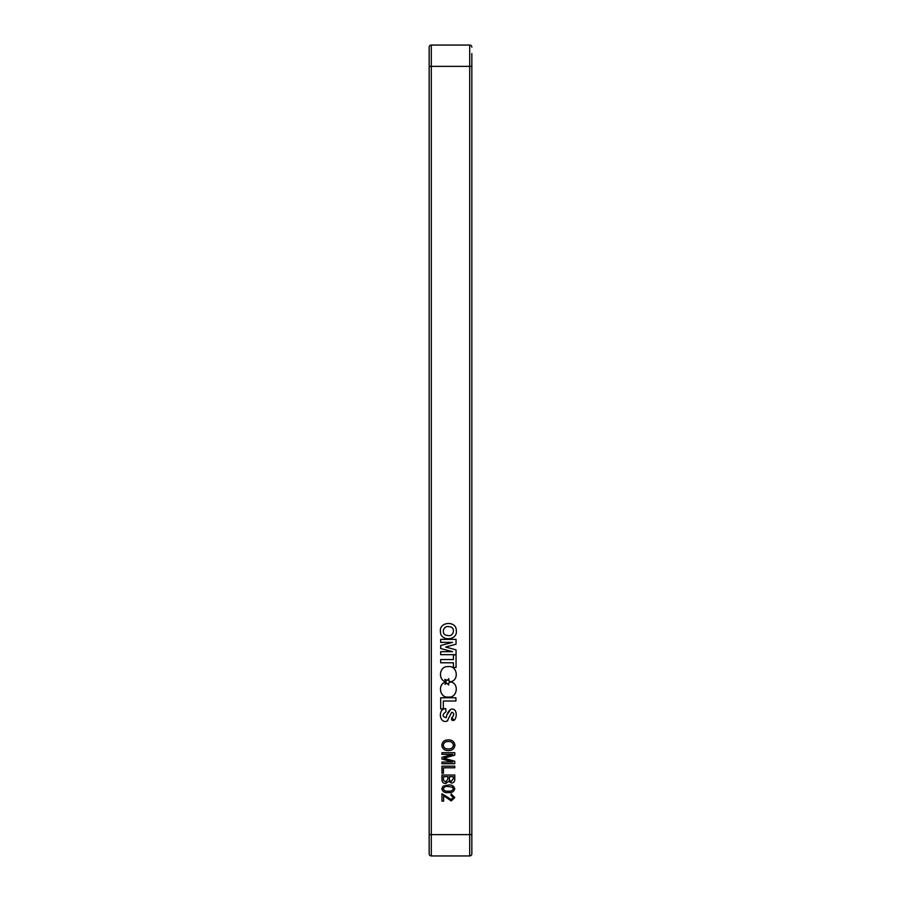 <?xml version="1.0" encoding="UTF-8"?>
<svg xmlns="http://www.w3.org/2000/svg" width="901" height="901" viewBox="0 0 901 901"><rect width="100%" height="100%" fill="white"/><g stroke="black" fill="none" stroke-linecap="round" stroke-linejoin="round"><path stroke-width="1.35" d="M449.216 626.758C442.853 624.877 440.668 635.351 447.549 635.419C453.901 637.446 456.03 626.747 449.216 626.758M440.454 631.669C440.274 641.794 457.899 640.645 456.3 630.531C456.48 620.44 438.798 621.544 440.454 631.669M471.842 53.587L471.842 853.821A2.129 2.129 0 0 1 469.703 855.95L431.297 855.95A2.129 2.129 0 0 1 429.158 853.821L429.158 62.98M440.679 697.768L440.679 708.918L443.348 708.918L443.348 701.001L455.917 701.001L455.917 697.768L440.679 697.768M440.679 659.555L440.679 662.787L453.417 662.787L453.417 667.461L456.052 667.461L456.052 654.881L453.417 654.881L453.417 659.555L440.679 659.555M440.679 639.372L440.679 642.39L452.595 642.39L440.679 645.499L440.679 648.551L452.595 651.671L440.679 651.671L440.679 654.667L456.052 654.667L456.052 649.869L445.68 647.042L456.052 644.17L456.052 639.372L440.679 639.372M446.018 711.722L445.725 708.558L444.722 708.715C437.728 709.988 439.587 724.021 447.223 721.037L451.683 712.364C456.48 713.355 451.288 717.748 451.547 719.809C456.728 724.055 459.048 706.88 450.725 709.324C448.236 711.385 446.738 714.189 446.254 717.714C442.109 716.622 442.031 714.628 446.018 711.722M448.63 685.008L447.2 683.341L444.903 684.219L446.153 681.911C437.368 683.285 439.35 698.309 448.36 697.025C457.246 698.252 459.431 683.51 450.77 681.944L448.901 682.665L448.63 685.008M447.279 680.356L448.811 678.644L448.867 680.987L450.759 681.742C459.589 680.007 457.122 665.006 448 666.65C439.17 665.794 437.582 680.458 446.153 681.787L444.824 679.399L447.279 680.356M441.963 754.34L441.963 752.695L454.768 752.695L454.768 755.151L443.9 758.203L454.768 761.244L454.768 763.699L441.963 763.699L441.963 762.055L452.798 762.055L441.963 759.047L441.963 757.347L452.798 754.34L441.963 754.34M441.963 779.331L441.963 775.029L454.768 775.029L454.768 779.297C454.791 781.572 453.687 782.834 451.446 783.07L448.698 781.325L445.635 783.555C443.112 783.329 441.884 781.922 441.963 779.331M443.607 795.651L443.607 801.124L441.963 801.124L441.963 793.736L451.221 799.48L453.293 797.475L450.996 795.38L451.153 793.905L454.768 797.498L451.232 800.955L443.607 795.651M443.033 786.179L448.281 785.041C451.728 784.602 453.89 785.863 454.768 788.814C453.89 791.754 451.728 793.015 448.281 792.587C444.835 793.015 442.673 791.765 441.805 788.814L443.033 786.179M441.963 773.216L441.963 766.165L454.768 766.165L454.768 767.798L443.438 767.798L443.438 773.216L441.963 773.216M441.805 745.228C442.357 741.714 444.486 739.935 448.191 739.901C452.088 739.8 454.329 741.579 454.937 745.24C454.341 748.832 452.144 750.612 448.349 750.567C444.553 750.601 442.38 748.821 441.805 745.228M429.158 47.179A2.129 2.129 0 0 1 431.297 45.05L431.297 66.392L429.158 66.392L429.158 47.179A2.129 2.129 0 0 1 431.297 45.05L469.703 45.05A2.129 2.129 0 0 1 471.842 47.179A2.129 2.129 0 0 0 469.703 45.05L469.703 66.392L431.297 66.392L431.297 834.608L469.703 834.608L469.703 66.392L471.842 66.392M471.842 853.821L471.842 834.608L469.703 834.608L469.703 855.95A2.129 2.129 0 0 0 471.842 853.821M429.158 838.02L429.158 834.608L431.297 834.608L431.297 855.95A2.129 2.129 0 0 1 429.158 853.821A2.129 2.129 0 0 0 431.297 855.95M452.415 787.204L448.281 786.517C445.837 786.111 444.17 786.877 443.281 788.814C444.17 790.751 445.837 791.517 448.281 791.112C450.737 791.517 452.415 790.74 453.293 788.803L452.415 787.204M453.293 776.662L449.351 776.662L449.498 780.334L451.288 781.426L453.293 778.802L453.293 776.662M447.876 776.662L443.438 776.662L443.506 780.334L445.657 781.922L447.876 779.14L447.876 776.662M453.451 745.251C452.876 742.548 451.119 741.309 448.18 741.534C445.421 741.444 443.788 742.672 443.281 745.228C443.821 747.841 445.522 749.069 448.36 748.922C451.187 749.069 452.888 747.841 453.451 745.251M446.355 721.329L447.741 720.732M451.547 717.725L454.295 720.102M450.669 709.335L447.392 714.245M471.842 47.179A2.129 2.129 0 0 0 469.703 45.05"/></g></svg>
